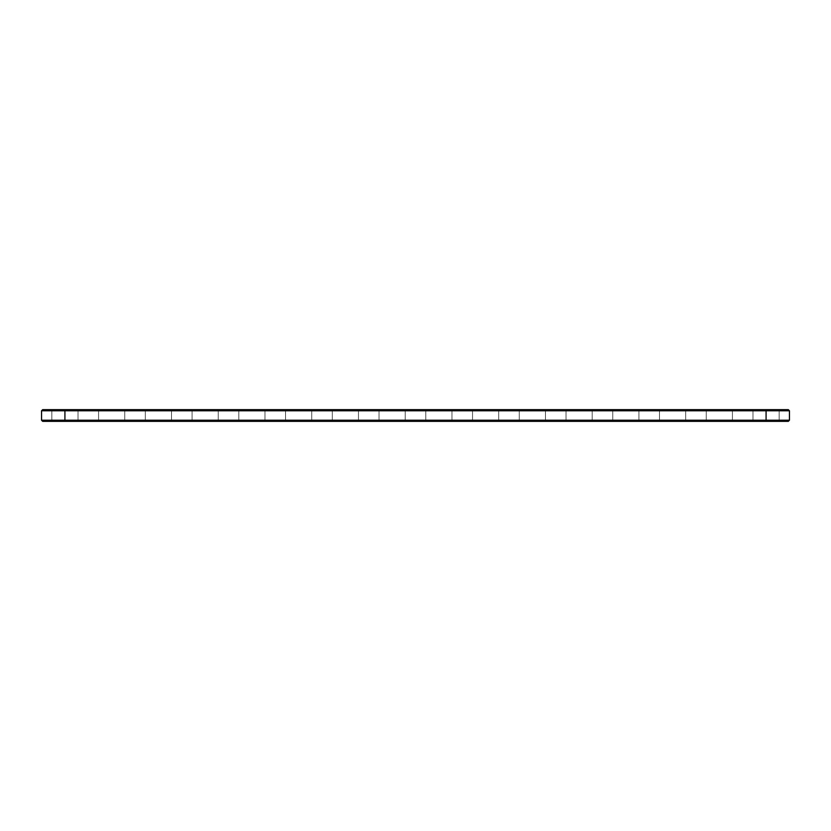 <?xml version="1.0" encoding="UTF-8"?>
<svg xmlns="http://www.w3.org/2000/svg" width="831" height="831" viewBox="0 0 831 831"><rect width="100%" height="100%" fill="white"/><g stroke="black" fill="none" stroke-linecap="round" stroke-linejoin="round"><path stroke-width="0.62" stroke-dasharray="4.16 3.12" d="M41.55 420.226L41.55 410.784L64.922 410.784L64.922 420.226L789.45 420.226L788.328 421.348L64.922 421.348L766.078 421.348L766.078 420.6L44.542 420.6L786.458 420.6L766.078 420.6L766.078 421.348L44.542 421.348L64.922 421.348L64.922 420.6L64.922 421.348L42.672 421.348L41.55 420.226L64.922 420.226L64.922 421.348M41.55 410.784L42.672 409.662L64.922 409.662L64.922 410.784L789.45 410.784L789.45 420.226M64.922 409.662L788.328 409.662L789.45 410.784M571.998 409.662L593.313 409.662L571.998 409.662M758.973 409.662L780.288 409.662L758.973 409.662M712.229 409.662L733.544 409.662L712.229 409.662M665.486 409.662L686.801 409.662L665.486 409.662M618.742 409.662L640.057 409.662L618.742 409.662M525.254 409.662L546.569 409.662L525.254 409.662M291.536 409.662L312.851 409.662L291.536 409.662M244.792 409.662L266.107 409.662L244.792 409.662M198.048 409.662L219.363 409.662L198.048 409.662M104.561 409.662L125.876 409.662L104.561 409.662M57.817 409.662L79.132 409.662L57.817 409.662M151.304 409.662L172.619 409.662L151.304 409.662M385.023 409.662L406.338 409.662L385.023 409.662M338.279 409.662L359.594 409.662L338.279 409.662M431.767 409.662L453.082 409.662L431.767 409.662M478.511 409.662L499.826 409.662L478.511 409.662M572.559 410.784L592.191 410.784L572.559 410.784M759.534 410.784L779.166 410.784L759.534 410.784M712.79 410.784L732.423 410.784L712.79 410.784M666.047 410.784L685.679 410.784L666.047 410.784M619.303 410.784L638.935 410.784L619.303 410.784M525.815 410.784L545.448 410.784L525.815 410.784M292.096 410.784L311.729 410.784L292.096 410.784M245.353 410.784L264.985 410.784L245.353 410.784M198.609 410.784L218.241 410.784L198.609 410.784M105.122 410.784L124.754 410.784L105.122 410.784M58.378 410.784L78.01 410.784L58.378 410.784M151.865 410.784L171.498 410.784L151.865 410.784M385.584 410.784L405.216 410.784L385.584 410.784M338.84 410.784L358.473 410.784L338.84 410.784M432.328 410.784L451.96 410.784L432.328 410.784M479.072 410.784L498.704 410.784L479.072 410.784M44.542 421.348L44.542 420.6L44.542 421.348M786.458 421.348L786.458 420.6L786.458 421.348M572.559 420.226L592.191 420.226L572.559 420.226M759.534 420.226L779.166 420.226L759.534 420.226M712.79 420.226L732.423 420.226L712.79 420.226M666.047 420.226L685.679 420.226L666.047 420.226M619.303 420.226L638.935 420.226L619.303 420.226M525.815 420.226L545.448 420.226L525.815 420.226M292.096 420.226L311.729 420.226L292.096 420.226M245.353 420.226L264.985 420.226L245.353 420.226M198.609 420.226L218.241 420.226L198.609 420.226M105.122 420.226L124.754 420.226L105.122 420.226M58.378 420.226L78.01 420.226L58.378 420.226M151.865 420.226L171.498 420.226L151.865 420.226M385.584 420.226L405.216 420.226L385.584 420.226M338.84 420.226L358.473 420.226L338.84 420.226M432.328 420.226L451.96 420.226L432.328 420.226M479.072 420.226L498.704 420.226L479.072 420.226M56.321 420.6L82.124 420.6L56.321 420.6M103.065 420.6L128.867 420.6L103.065 420.6M149.809 420.6L175.611 420.6L149.809 420.6M196.552 420.6L222.355 420.6L196.552 420.6M84.824 420.413L85.707 420.413L84.824 420.6M86.123 420.6L87.463 420.6L86.123 420.6M82.498 420.413L84.357 420.413L82.498 420.6M86.59 420.6L87.276 420.6L86.59 420.6M89.208 420.413L88.522 420.6L89.208 420.6M89.758 420.6L90.548 420.6L89.758 420.6M243.296 420.6L269.099 420.6L243.296 420.6M290.04 420.6L315.842 420.6L290.04 420.6M336.784 420.6L362.586 420.6L336.784 420.6M383.527 420.6L409.33 420.6L383.527 420.6M430.271 420.6L456.074 420.6L430.271 420.6M477.015 420.6L502.817 420.6L477.015 420.6M523.759 420.6L549.561 420.6L523.759 420.6M570.502 420.6L596.305 420.6L570.502 420.6M617.246 420.6L643.049 420.6L617.246 420.6M663.99 420.6L689.792 420.6L663.99 420.6M710.734 420.6L736.536 420.6L710.734 420.6M757.477 420.6L783.28 420.6L757.477 420.6M571.998 421.348L593.313 421.348L571.998 421.348M758.973 421.348L780.288 421.348L758.973 421.348M712.229 421.348L733.544 421.348L712.229 421.348M665.486 421.348L686.801 421.348L665.486 421.348M618.742 421.348L640.057 421.348L618.742 421.348M525.254 421.348L546.569 421.348L525.254 421.348M291.536 421.348L312.851 421.348L291.536 421.348M244.792 421.348L266.107 421.348L244.792 421.348M198.048 421.348L219.363 421.348L198.048 421.348M104.561 421.348L125.876 421.348L104.561 421.348M57.817 421.348L79.132 421.348L57.817 421.348M151.304 421.348L172.619 421.348L151.304 421.348M385.023 421.348L406.338 421.348L385.023 421.348M338.279 421.348L359.594 421.348L338.279 421.348M431.767 421.348L453.082 421.348L431.767 421.348M478.511 421.348L499.826 421.348L478.511 421.348M56.321 421.348L82.124 421.348L56.321 421.348M103.065 421.348L128.867 421.348L103.065 421.348M149.809 421.348L175.611 421.348L149.809 421.348M196.552 421.348L222.355 421.348L196.552 421.348M87.359 420.413L86.59 420.413L87.369 420.6M89.914 420.413L90.486 420.413L89.914 420.413M243.296 421.348L269.099 421.348L243.296 421.348M290.04 421.348L315.842 421.348L290.04 421.348M336.784 421.348L362.586 421.348L336.784 421.348M383.527 421.348L409.33 421.348L383.527 421.348M430.271 421.348L456.074 421.348L430.271 421.348M477.015 421.348L502.817 421.348L477.015 421.348M523.759 421.348L549.561 421.348L523.759 421.348M570.502 421.348L596.305 421.348L570.502 421.348M617.246 421.348L643.049 421.348L617.246 421.348M663.99 421.348L689.792 421.348L663.99 421.348M710.734 421.348L736.536 421.348L710.734 421.348M757.477 421.348L783.28 421.348L757.477 421.348M766.078 409.662L766.078 421.348M593.313 421.348L592.191 420.216L593.313 421.348L592.191 420.216L593.313 421.348L592.191 420.216L593.313 421.348L592.191 420.216L592.191 410.784L592.191 420.226L592.191 410.784L592.191 420.226L592.191 410.784L592.191 420.226L592.191 410.784L593.313 409.652M564.893 421.348L566.015 420.216L564.893 421.348L566.015 420.216L564.893 421.348L566.015 420.216L564.893 421.348L566.015 420.216L566.015 410.784L566.015 420.226L566.015 410.784L566.015 420.226L566.015 410.784L566.015 420.226L566.015 410.784L564.893 409.652M780.288 421.348L779.166 420.216L780.288 421.348L779.166 420.216L780.288 421.348L779.166 420.216L780.288 421.348L779.166 420.216L779.166 410.784L779.166 420.226L779.166 410.784L779.166 420.226L779.166 410.784L779.166 420.226L779.166 410.784L780.288 409.652M751.868 421.348L752.99 420.216L751.868 421.348L752.99 420.216L751.868 421.348L752.99 420.216L751.868 421.348L752.99 420.216L752.99 410.784L752.99 420.226L752.99 410.784L752.99 420.226L752.99 410.784L752.99 420.226L752.99 410.784L751.868 409.652M733.544 421.348L732.423 420.216L733.544 421.348L732.423 420.216L733.544 421.348L732.423 420.216L733.544 421.348L732.423 420.216L732.423 410.784L732.423 420.226L732.423 410.784L732.423 420.226L732.423 410.784L732.423 420.226L732.423 410.784L733.544 409.652M705.124 421.348L706.246 420.216L705.124 421.348L706.246 420.216L705.124 421.348L706.246 420.216L705.124 421.348L706.246 420.216L706.246 410.784L706.246 420.226L706.246 410.784L706.246 420.226L706.246 410.784L706.246 420.226L706.246 410.784L705.124 409.652M686.801 421.348L685.679 420.216L686.801 421.348L685.679 420.216L686.801 421.348L685.679 420.216L686.801 421.348L685.679 420.216L685.679 410.784L685.679 420.226L685.679 410.784L685.679 420.226L685.679 410.784L685.679 420.226L685.679 410.784L686.801 409.652M658.381 421.348L659.502 420.216L658.381 421.348L659.502 420.216L658.381 421.348L659.502 420.216L658.381 421.348L659.502 420.216L659.502 410.784L659.502 420.226L659.502 410.784L659.502 420.226L659.502 410.784L659.502 420.226L659.502 410.784L658.381 409.652M640.057 421.348L638.935 420.216L640.057 421.348L638.935 420.216L640.057 421.348L638.935 420.216L640.057 421.348L638.935 420.216L638.935 410.784L638.935 420.226L638.935 410.784L638.935 420.226L638.935 410.784L638.935 420.226L638.935 410.784L640.057 409.652M611.637 421.348L612.759 420.216L611.637 421.348L612.759 420.216L611.637 421.348L612.759 420.216L611.637 421.348L612.759 420.216L612.759 410.784L612.759 420.226L612.759 410.784L612.759 420.226L612.759 410.784L612.759 420.226L612.759 410.784L611.637 409.652M546.569 421.348L545.448 420.216L546.569 421.348L545.448 420.216L546.569 421.348L545.448 420.216L546.569 421.348L545.448 420.216L545.448 410.784L545.448 420.226L545.448 410.784L545.448 420.226L545.448 410.784L545.448 420.226L545.448 410.784L546.569 409.652M518.149 421.348L519.271 420.216L518.149 421.348L519.271 420.216L518.149 421.348L519.271 420.216L518.149 421.348L519.271 420.216L519.271 410.784L519.271 420.226L519.271 410.784L519.271 420.226L519.271 410.784L519.271 420.226L519.271 410.784L518.149 409.652M312.851 421.348L311.729 420.216L312.851 421.348L311.729 420.216L312.851 421.348L311.729 420.216L312.851 421.348L311.729 420.216L311.729 410.784L311.729 420.226L311.729 410.784L311.729 420.226L311.729 410.784L311.729 420.226L311.729 410.784L312.851 409.652M284.431 421.348L285.552 420.216L284.431 421.348L285.552 420.216L284.431 421.348L285.552 420.216L284.431 421.348L285.552 420.216L285.552 410.784L285.552 420.226L285.552 410.784L285.552 420.226L285.552 410.784L285.552 420.226L285.552 410.784L284.431 409.652M266.107 421.348L264.985 420.216L266.107 421.348L264.985 420.216L266.107 421.348L264.985 420.216L266.107 421.348L264.985 420.216L264.985 410.784L264.985 420.226L264.985 410.784L264.985 420.226L264.985 410.784L264.985 420.226L264.985 410.784L266.107 409.652M237.687 421.348L238.809 420.216L237.687 421.348L238.809 420.216L237.687 421.348L238.809 420.216L237.687 421.348L238.809 420.216L238.809 410.784L238.809 420.226L238.809 410.784L238.809 420.226L238.809 410.784L238.809 420.226L238.809 410.784L237.687 409.652M219.363 421.348L218.241 420.216L219.363 421.348L218.241 420.216L219.363 421.348L218.241 420.216L219.363 421.348L218.241 420.216L218.241 410.784L218.241 420.226L218.241 410.784L218.241 420.226L218.241 410.784L218.241 420.226L218.241 410.784L219.363 409.652M190.943 421.348L192.065 420.216L190.943 421.348L192.065 420.216L190.943 421.348L192.065 420.216L190.943 421.348L192.065 420.216L192.065 410.784L192.065 420.226L192.065 410.784L192.065 420.226L192.065 410.784L192.065 420.226L192.065 410.784L190.943 409.652M125.876 421.348L124.754 420.216L125.876 421.348L124.754 420.216L125.876 421.348L124.754 420.216L125.876 421.348L124.754 420.216L124.754 410.784L124.754 420.226L124.754 410.784L124.754 420.226L124.754 410.784L124.754 420.226L124.754 410.784L125.876 409.652M97.456 421.348L98.577 420.216L97.456 421.348L98.577 420.216L97.456 421.348L98.577 420.216L97.456 421.348L98.577 420.216L98.577 410.784L98.577 420.226L98.577 410.784L98.577 420.226L98.577 410.784L98.577 420.226L98.577 410.784L97.456 409.652M79.132 421.348L78.01 420.216L79.132 421.348L78.01 420.216L79.132 421.348L78.01 420.216L79.132 421.348L78.01 420.216L78.01 410.784L78.01 420.226L78.01 410.784L78.01 420.226L78.01 410.784L78.01 420.226L78.01 410.784L79.132 409.652M50.712 421.348L51.834 420.216L50.712 421.348L51.834 420.216L50.712 421.348L51.834 420.216L50.712 421.348L51.834 420.216L51.834 410.784L51.834 420.226L51.834 410.784L51.834 420.226L51.834 410.784L51.834 420.226L51.834 410.784L50.712 409.652M172.619 421.348L171.498 420.216L172.619 421.348L171.498 420.216L172.619 421.348L171.498 420.216L172.619 421.348L171.498 420.216L171.498 410.784L171.498 420.226L171.498 410.784L171.498 420.226L171.498 410.784L171.498 420.226L171.498 410.784L172.619 409.652M144.199 421.348L145.321 420.216L144.199 421.348L145.321 420.216L144.199 421.348L145.321 420.216L144.199 421.348L145.321 420.216L145.321 410.784L145.321 420.226L145.321 410.784L145.321 420.226L145.321 410.784L145.321 420.226L145.321 410.784L144.199 409.652M406.338 421.348L405.216 420.216L406.338 421.348L405.216 420.216L406.338 421.348L405.216 420.216L406.338 421.348L405.216 420.216L405.216 410.784L405.216 420.226L405.216 410.784L405.216 420.226L405.216 410.784L405.216 420.226L405.216 410.784L406.338 409.652M377.918 421.348L379.04 420.216L377.918 421.348L379.04 420.216L377.918 421.348L379.04 420.216L377.918 421.348L379.04 420.216L379.04 410.784L379.04 420.226L379.04 410.784L379.04 420.226L379.04 410.784L379.04 420.226L379.04 410.784L377.918 409.652M359.594 421.348L358.473 420.216L359.594 421.348L358.473 420.216L359.594 421.348L358.473 420.216L359.594 421.348L358.473 420.216L358.473 410.784L358.473 420.226L358.473 410.784L358.473 420.226L358.473 410.784L358.473 420.226L358.473 410.784L359.594 409.652M331.174 421.348L332.296 420.216L331.174 421.348L332.296 420.216L331.174 421.348L332.296 420.216L331.174 421.348L332.296 420.216L332.296 410.784L332.296 420.226L332.296 410.784L332.296 420.226L332.296 410.784L332.296 420.226L332.296 410.784L331.174 409.652M453.082 421.348L451.96 420.216L453.082 421.348L451.96 420.216L453.082 421.348L451.96 420.216L453.082 421.348L451.96 420.216L451.96 410.784L451.96 420.226L451.96 410.784L451.96 420.226L451.96 410.784L451.96 420.226L451.96 410.784L453.082 409.652M424.662 421.348L425.784 420.216L424.662 421.348L425.784 420.216L424.662 421.348L425.784 420.216L424.662 421.348L425.784 420.216L425.784 410.784L425.784 420.226L425.784 410.784L425.784 420.226L425.784 410.784L425.784 420.226L425.784 410.784L424.662 409.652M499.826 421.348L498.704 420.216L499.826 421.348L498.704 420.216L499.826 421.348L498.704 420.216L499.826 421.348L498.704 420.216L498.704 410.784L498.704 420.226L498.704 410.784L498.704 420.226L498.704 410.784L498.704 420.226L498.704 410.784L499.826 409.652M471.406 421.348L472.527 420.216L471.406 421.348L472.527 420.216L471.406 421.348L472.527 420.216L471.406 421.348L472.527 420.216L472.527 410.784L472.527 420.226L472.527 410.784L472.527 420.226L472.527 410.784L472.527 420.226L472.527 410.784L471.406 409.652M82.124 421.348L82.124 420.6M47.72 421.348L47.72 420.6M128.867 421.348L128.867 420.6M94.464 421.348L94.464 420.6M175.611 421.348L175.611 420.6M141.208 421.348L141.208 420.6M222.355 421.348L222.355 420.6M187.951 421.348L187.951 420.6M269.099 421.348L269.099 420.6M234.695 421.348L234.695 420.6M315.842 421.348L315.842 420.6M281.439 421.348L281.439 420.6M362.586 421.348L362.586 420.6M328.183 421.348L328.183 420.6M409.33 421.348L409.33 420.6M374.926 421.348L374.926 420.6M456.074 421.348L456.074 420.6M421.67 421.348L421.67 420.6M502.817 421.348L502.817 420.6M468.414 421.348L468.414 420.6M549.561 421.348L549.561 420.6M515.158 421.348L515.158 420.6M596.305 421.348L596.305 420.6M561.901 421.348L561.901 420.6M643.049 421.348L643.049 420.6M608.645 421.348L608.645 420.6M689.792 421.348L689.792 420.6M655.389 421.348L655.389 420.6M736.536 421.348L736.536 420.6M702.133 421.348L702.133 420.6M783.28 421.348L783.28 420.6M748.876 421.348L748.876 420.6"/><path stroke-width="1.25" d="M789.45 420.226L789.45 410.784L41.55 410.784L41.55 420.226L42.672 421.348L788.328 421.348L789.45 420.226L41.55 420.226M789.45 410.784L788.328 409.662L42.672 409.662L41.55 410.784M64.922 409.662L64.922 421.348M766.078 421.348L766.078 409.662"/></g></svg>
